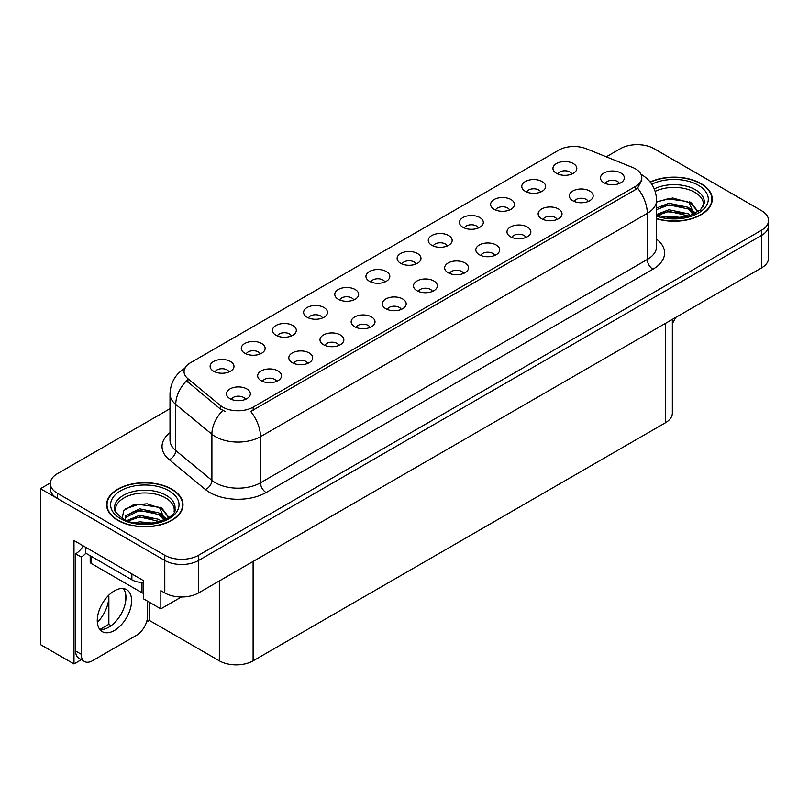 <?xml version="1.0" encoding="UTF-8"?>
<svg xmlns="http://www.w3.org/2000/svg" width="809" height="809" viewBox="0 0 809 809"><rect width="100%" height="100%" fill="white"/><g stroke="black" fill="none" stroke-linecap="round" stroke-linejoin="round"><path stroke-width="1.21" d="M416.038 263.987A7.16 4.136 0 0 0 414.117 261.974A7.16 4.136 0 0 0 407.058 260.923A7.16 4.136 0 0 0 402.063 263.987M417.484 253.53A11.933 6.887 0 0 0 402.194 252.762A11.933 6.887 0 0 0 398.24 261.317A11.933 6.887 0 0 0 400.607 263.269A11.933 6.887 0 0 0 419.861 261.317A11.933 6.887 0 0 0 417.484 253.53M384.872 281.977A7.16 4.136 0 0 0 382.95 279.965A7.16 4.136 0 0 0 375.892 278.913A7.16 4.136 0 0 0 370.896 281.977M386.318 271.521A11.933 6.887 0 0 0 371.028 270.752A11.933 6.887 0 0 0 367.074 279.317A11.933 6.887 0 0 0 369.44 281.269A11.933 6.887 0 0 0 388.694 279.317A11.933 6.887 0 0 0 386.318 271.521M353.705 299.977A7.16 4.136 0 0 0 351.784 297.955A7.16 4.136 0 0 0 344.725 296.913A7.16 4.136 0 0 0 339.729 299.977M355.151 289.511A11.933 6.887 0 0 0 339.861 288.742A11.933 6.887 0 0 0 335.907 297.308A11.933 6.887 0 0 0 338.273 299.259A11.933 6.887 0 0 0 357.527 297.308A11.933 6.887 0 0 0 355.151 289.511M557.067 219.451A7.16 4.136 0 0 0 555.146 217.439A7.16 4.136 0 0 0 548.097 216.397A7.16 4.136 0 0 0 543.102 219.451M558.523 208.995A11.933 6.887 0 0 0 543.233 208.226A11.933 6.887 0 0 0 539.279 216.792A11.933 6.887 0 0 0 541.646 218.743A11.933 6.887 0 0 0 560.89 216.792A11.933 6.887 0 0 0 558.523 208.995M463.567 273.432A7.16 4.136 0 0 0 461.646 271.419A7.16 4.136 0 0 0 454.597 270.378A7.16 4.136 0 0 0 449.602 273.432M465.023 262.976A11.933 6.887 0 0 0 449.733 262.207A11.933 6.887 0 0 0 445.779 270.772A11.933 6.887 0 0 0 448.146 272.724A11.933 6.887 0 0 0 467.39 270.772A11.933 6.887 0 0 0 465.023 262.976M571.872 174.016A7.16 4.136 0 0 0 569.951 172.004A7.16 4.136 0 0 0 562.892 170.952A7.16 4.136 0 0 0 557.897 174.016M573.318 163.56A11.933 6.887 0 0 0 558.028 162.791A11.933 6.887 0 0 0 554.074 171.356A11.933 6.887 0 0 0 556.44 173.298A11.933 6.887 0 0 0 575.695 171.356A11.933 6.887 0 0 0 573.318 163.56M494.734 255.442A7.16 4.136 0 0 0 492.812 253.429A7.16 4.136 0 0 0 485.764 252.378A7.16 4.136 0 0 0 480.768 255.442M496.19 244.985A11.933 6.887 0 0 0 480.9 244.217A11.933 6.887 0 0 0 476.946 252.782A11.933 6.887 0 0 0 479.312 254.724A11.933 6.887 0 0 0 498.556 252.782A11.933 6.887 0 0 0 496.19 244.985M588.234 201.461A7.16 4.136 0 0 0 586.313 199.449A7.16 4.136 0 0 0 579.264 198.397A7.16 4.136 0 0 0 574.269 201.461M589.69 191.005A11.933 6.887 0 0 0 574.4 190.236A11.933 6.887 0 0 0 570.446 198.802A11.933 6.887 0 0 0 572.812 200.743A11.933 6.887 0 0 0 592.057 198.802A11.933 6.887 0 0 0 589.69 191.005M260.205 353.958A7.16 4.136 0 0 0 258.283 351.945A7.16 4.136 0 0 0 251.225 350.894A7.16 4.136 0 0 0 246.229 353.958M261.651 343.491A11.933 6.887 0 0 0 246.361 342.723A11.933 6.887 0 0 0 242.407 351.288A11.933 6.887 0 0 0 244.773 353.24A11.933 6.887 0 0 0 264.027 351.288A11.933 6.887 0 0 0 261.651 343.491M338.91 345.413A7.16 4.136 0 0 0 336.979 343.4A7.16 4.136 0 0 0 329.93 342.349A7.16 4.136 0 0 0 324.935 345.413M340.356 334.956A11.933 6.887 0 0 0 325.066 334.188A11.933 6.887 0 0 0 321.112 342.753A11.933 6.887 0 0 0 323.479 344.695A11.933 6.887 0 0 0 342.723 342.753A11.933 6.887 0 0 0 340.356 334.956M509.539 210.006A7.16 4.136 0 0 0 507.617 207.994A7.16 4.136 0 0 0 500.559 206.942A7.16 4.136 0 0 0 495.563 210.006M510.985 199.54A11.933 6.887 0 0 0 495.695 198.771A11.933 6.887 0 0 0 491.741 207.337A11.933 6.887 0 0 0 494.107 209.288A11.933 6.887 0 0 0 513.361 207.337A11.933 6.887 0 0 0 510.985 199.54M276.577 381.403A7.16 4.136 0 0 0 274.645 379.391A7.16 4.136 0 0 0 267.597 378.339A7.16 4.136 0 0 0 262.601 381.403M278.023 370.937A11.933 6.887 0 0 0 262.733 370.178A11.933 6.887 0 0 0 258.779 378.733A11.933 6.887 0 0 0 261.145 380.685A11.933 6.887 0 0 0 280.389 378.733A11.933 6.887 0 0 0 278.023 370.937M525.901 237.452A7.16 4.136 0 0 0 523.979 235.439A7.16 4.136 0 0 0 516.931 234.388A7.16 4.136 0 0 0 511.935 237.452M527.357 226.995A11.933 6.887 0 0 0 512.067 226.227A11.933 6.887 0 0 0 508.113 234.782A11.933 6.887 0 0 0 510.479 236.734A11.933 6.887 0 0 0 529.723 234.782A11.933 6.887 0 0 0 527.357 226.995M370.067 327.423A7.16 4.136 0 0 0 368.146 325.4A7.16 4.136 0 0 0 361.097 324.358A7.16 4.136 0 0 0 356.102 327.423M371.523 316.956A11.933 6.887 0 0 0 356.233 316.188A11.933 6.887 0 0 0 352.279 324.753A11.933 6.887 0 0 0 354.645 326.705A11.933 6.887 0 0 0 373.889 324.753A11.933 6.887 0 0 0 371.523 316.956M540.705 192.006A7.16 4.136 0 0 0 538.784 189.994A7.16 4.136 0 0 0 531.725 188.952A7.16 4.136 0 0 0 526.73 192.006M542.151 181.55A11.933 6.887 0 0 0 526.861 180.781A11.933 6.887 0 0 0 522.907 189.346A11.933 6.887 0 0 0 525.274 191.298A11.933 6.887 0 0 0 544.528 189.346A11.933 6.887 0 0 0 542.151 181.55M432.4 291.432A7.16 4.136 0 0 0 430.479 289.42A7.16 4.136 0 0 0 423.431 288.368A7.16 4.136 0 0 0 418.435 291.432M433.857 280.976A11.933 6.887 0 0 0 418.566 280.207A11.933 6.887 0 0 0 414.613 288.762A11.933 6.887 0 0 0 416.979 290.714A11.933 6.887 0 0 0 436.223 288.762A11.933 6.887 0 0 0 433.857 280.976M447.205 245.987A7.16 4.136 0 0 0 445.284 243.974A7.16 4.136 0 0 0 438.225 242.933A7.16 4.136 0 0 0 433.23 245.987M448.651 235.53A11.933 6.887 0 0 0 433.361 234.762A11.933 6.887 0 0 0 429.407 243.327A11.933 6.887 0 0 0 431.773 245.279A11.933 6.887 0 0 0 451.028 243.327A11.933 6.887 0 0 0 448.651 235.53M401.234 309.422A7.16 4.136 0 0 0 399.312 307.41A7.16 4.136 0 0 0 392.264 306.358A7.16 4.136 0 0 0 387.268 309.422M402.69 298.966A11.933 6.887 0 0 0 387.4 298.197A11.933 6.887 0 0 0 383.446 306.763A11.933 6.887 0 0 0 385.812 308.714A11.933 6.887 0 0 0 405.056 306.763A11.933 6.887 0 0 0 402.69 298.966M307.744 363.403A7.16 4.136 0 0 0 305.812 361.39A7.16 4.136 0 0 0 298.764 360.349A7.16 4.136 0 0 0 293.768 363.403M309.19 352.946A11.933 6.887 0 0 0 293.9 352.178A11.933 6.887 0 0 0 289.946 360.743A11.933 6.887 0 0 0 292.312 362.695A11.933 6.887 0 0 0 311.556 360.743A11.933 6.887 0 0 0 309.19 352.946M478.372 227.996A7.16 4.136 0 0 0 476.45 225.984A7.16 4.136 0 0 0 469.392 224.932A7.16 4.136 0 0 0 464.396 227.996M479.818 217.54A11.933 6.887 0 0 0 464.528 216.772A11.933 6.887 0 0 0 460.574 225.337A11.933 6.887 0 0 0 462.94 227.278A11.933 6.887 0 0 0 482.194 225.337A11.933 6.887 0 0 0 479.818 217.54M245.41 399.393A7.16 4.136 0 0 0 243.479 397.381A7.16 4.136 0 0 0 236.43 396.329A7.16 4.136 0 0 0 231.435 399.393M246.856 388.937A11.933 6.887 0 0 0 231.566 388.168A11.933 6.887 0 0 0 227.612 396.734A11.933 6.887 0 0 0 229.978 398.675A11.933 6.887 0 0 0 249.223 396.734A11.933 6.887 0 0 0 246.856 388.937M322.538 317.967A7.16 4.136 0 0 0 320.617 315.955A7.16 4.136 0 0 0 313.558 314.903A7.16 4.136 0 0 0 308.563 317.967M323.984 307.511A11.933 6.887 0 0 0 308.694 306.742A11.933 6.887 0 0 0 304.74 315.308A11.933 6.887 0 0 0 307.107 317.249A11.933 6.887 0 0 0 326.361 315.308A11.933 6.887 0 0 0 323.984 307.511M291.371 335.957A7.16 4.136 0 0 0 289.45 333.945A7.16 4.136 0 0 0 282.392 332.904A7.16 4.136 0 0 0 277.396 335.957M292.818 325.501A11.933 6.887 0 0 0 277.527 324.733A11.933 6.887 0 0 0 273.573 333.298A11.933 6.887 0 0 0 275.94 335.25A11.933 6.887 0 0 0 295.194 333.298A11.933 6.887 0 0 0 292.818 325.501M619.401 183.471A7.16 4.136 0 0 0 617.479 181.449A7.16 4.136 0 0 0 610.431 180.407A7.16 4.136 0 0 0 605.435 183.471M620.857 173.005A11.933 6.887 0 0 0 605.567 172.236A11.933 6.887 0 0 0 601.613 180.801A11.933 6.887 0 0 0 603.979 182.753A11.933 6.887 0 0 0 623.223 180.801A11.933 6.887 0 0 0 620.857 173.005M229.038 371.948A7.16 4.136 0 0 0 227.117 369.935A7.16 4.136 0 0 0 220.058 368.884A7.16 4.136 0 0 0 215.063 371.948M230.484 361.492A11.933 6.887 0 0 0 215.194 360.723A11.933 6.887 0 0 0 211.24 369.288A11.933 6.887 0 0 0 213.606 371.23A11.933 6.887 0 0 0 232.861 369.288A11.933 6.887 0 0 0 230.484 361.492M635.49 168.848A21.479 12.398 0 0 0 632.618 167.463L586.292 148.735A21.479 12.398 0 0 0 558.786 150.12L190.348 362.837A21.479 12.398 0 0 0 184.047 371.614A21.479 12.398 0 0 0 187.941 378.723L220.372 405.471A21.479 12.398 0 0 0 253.156 407.129L635.49 186.394A21.479 12.398 0 0 0 641.78 177.616A21.479 12.398 0 0 0 635.49 168.848M50.35 482.963L40.45 488.687L164.783 560.465A23.866 13.783 0 0 0 198.539 560.465L761.562 235.399A23.866 13.783 0 0 0 768.55 225.66A23.866 13.783 0 0 1 761.562 235.399L198.539 560.465A23.866 13.783 0 0 1 164.783 560.465L57.328 498.425A23.866 13.783 0 0 1 50.34 488.687L50.34 483.489A23.866 13.783 0 0 0 57.328 493.227L164.783 555.267A23.866 13.783 0 0 0 198.539 555.267L761.562 230.211A23.866 13.783 0 0 0 768.55 220.463A23.866 13.783 0 0 0 761.562 210.714L654.107 148.684A23.866 13.783 0 0 0 620.351 148.684L606.275 156.815M638.129 144.659L637.229 144.133L636.329 144.659M81.355 659.689L73.983 663.946L73.983 540.523L143.628 580.731L143.628 598.923L160.839 608.864L160.839 590.671L164.783 592.946A23.866 13.783 0 0 0 198.539 592.946L761.562 267.88A23.866 13.783 0 0 0 768.55 258.142L768.55 220.463M181.418 596.981L160.839 608.864M73.983 663.946L40.45 644.591L40.45 488.687M672.35 319.393L672.35 413.075A23.866 13.783 180 0 1 665.362 422.814L253.106 660.832A23.866 13.783 180 0 1 219.35 660.832L149.362 620.422L149.362 602.23M125.739 600.824L125.739 594.423M149.362 620.422L146.55 622.05M99.922 629.483L108.861 624.326L111.167 625.66M97.353 622.424A25.463 14.704 120 0 0 108.861 596.385L108.062 595.93M108.861 624.326L108.861 596.385M656.625 218.794A38.185 22.045 0 0 0 712.264 199.186A38.185 22.045 0 0 0 701.079 183.603A38.185 22.045 0 0 0 650.153 182.005M171.811 489.172A38.185 22.045 0 0 0 130.198 484.389A38.185 22.045 0 0 0 106.616 504.755A38.185 22.045 0 0 0 117.801 520.349A38.185 22.045 0 0 0 159.424 525.132A38.185 22.045 0 0 0 182.996 504.755A38.185 22.045 0 0 0 171.811 489.172M107.021 506.788A38.185 22.045 0 0 0 106.889 507.354M641.78 177.616L641.78 180.255L637.573 188.113L635.49 189.63L250.739 411.447A27.85 16.079 60 0 1 260.478 436.678A31.824 18.374 180 0 1 215.467 436.678A31.824 18.374 180 0 1 211.897 434.231L175.755 404.429A31.824 18.374 180 0 1 170.001 393.892L170.001 440.015A31.824 18.374 0 0 0 175.755 450.552L211.897 480.354A31.824 18.374 0 0 0 215.467 482.801A31.824 18.374 0 0 0 260.478 482.801L647.301 259.467A31.824 18.374 0 0 0 656.625 246.482L656.625 200.359A31.824 18.374 180 0 1 647.301 213.354A27.85 16.079 -120 0 0 637.573 188.113M225.195 411.447L220.372 409.01L186.495 380.796A27.85 18.627 129.5 0 0 175.755 404.429L175.755 450.552A7.959 5.319 -50.5 0 1 169.243 459.684A39.783 22.965 180 0 1 170.001 432.724M170.001 408.687L57.328 473.74A23.866 13.783 0 0 0 50.34 483.489M182.733 507.354A38.185 22.045 0 0 0 182.601 506.788M712.001 201.785A38.185 22.045 0 0 0 711.869 201.208M675.414 317.613A15.917 9.182 -60 0 1 672.35 323.388M114.433 630.464A24.27 14.006 120 0 0 130.279 609.076A24.27 14.006 120 0 0 126.558 589.63A24.27 14.006 120 0 0 114.433 590.833A24.27 14.006 120 0 0 98.577 612.221A24.27 14.006 120 0 0 102.298 631.657A24.27 14.006 120 0 0 114.433 630.464M123.423 588.578A24.27 14.006 -60 0 1 123.777 608.419A24.27 14.006 -60 0 1 108.8 627.208A24.27 14.006 -60 0 1 99.81 629.463M147.622 601.229L147.622 615.912A15.917 9.182 -60 0 1 136.367 635.399L92.489 660.731A15.917 9.182 -60 0 1 84.53 661.519A15.917 9.182 -60 0 1 81.234 654.238L81.234 557.057L75.611 553.811A15.917 9.182 120 0 0 83.276 545.893M85.865 553.235A15.917 9.182 -60 0 1 81.234 557.057M84.53 661.519L78.908 658.273A15.917 9.182 -60 0 1 75.611 650.992L75.611 553.811M131.867 573.945L131.867 579.79A15.917 9.182 0 0 0 143.628 582.48M85.734 547.309L85.734 553.154L131.867 579.79M655.199 191.349A29.437 16.999 180 0 1 694.891 192.37A29.437 16.999 180 0 1 703.345 206.224M694.031 214.132L689.035 202.513L672.673 198.003L656.625 201.856M650.325 182.217A37.79 21.823 180 0 1 700.796 183.764A37.79 21.823 180 0 1 711.869 199.186A37.79 21.823 180 0 1 656.625 218.541M663.795 217.227L668.932 216.246L682.27 217.591M668.467 217.924L677.538 218.096M656.625 214.496L668.932 209.753L688.146 213.809L690.461 215.588M657.363 215.467L668.932 211.371L689.046 216.054M656.625 207.994L668.932 203.251L688.146 207.306L693.717 214.274M656.625 209.622L668.932 204.879L688.146 208.934L693.232 214.496M656.625 202.078L667.819 198.822L687.367 201.522M689.126 202.351L691.189 203.524L697.985 211.887M662.015 206.447L667.819 205.314L683.352 206.598M691.594 210.279L695.315 213.485M662.015 212.939L667.819 211.816L683.352 213.091M670.54 218.096L675.596 218.187M689.49 201.724L691.189 202.705L698.137 211.786M689.308 208.125L695.78 213.242M115.545 511.804A29.437 16.999 180 0 1 132.079 494.633A29.437 16.999 180 0 1 165.623 497.939A29.437 16.999 180 0 1 174.066 511.804M164.753 519.702L159.767 508.092L147.187 503.825L133.222 504.917L123.676 510.57L122.29 518.347M171.528 489.334A37.79 21.823 180 0 1 182.601 504.755A37.79 21.823 180 0 1 159.272 524.92A37.79 21.823 180 0 1 118.084 520.187A37.79 21.823 180 0 1 107.021 504.755A37.79 21.823 180 0 1 130.35 484.601A37.79 21.823 180 0 1 171.528 489.334M134.527 522.796L139.664 521.815L153.002 523.16M139.199 523.494L148.269 523.676M126.851 520.571L139.664 515.323L158.867 519.378L161.183 521.158M128.095 521.036L139.664 516.941L159.778 521.623M125.051 519.793L125.597 515.859L139.664 508.831L158.867 512.876L164.449 519.843M124.98 519.388L125.597 517.487L139.664 510.449L158.867 514.504L163.964 520.066M90.193 555.732L90.193 561.921A3.974 2.296 0 0 0 91.366 563.549L142 592.785A3.974 2.296 0 0 0 143.628 593.351M125.213 508.982L138.541 504.391L158.089 507.091M159.858 507.921L161.921 509.094L168.707 517.457M132.747 512.016L138.541 510.894L154.084 512.168M162.326 515.849L166.047 519.065M132.747 518.508L138.541 517.386L154.084 518.66M141.262 523.666L146.328 523.757M160.222 507.294L161.921 508.285L168.859 517.356M160.04 513.705L166.512 518.812M761.562 267.88L761.562 230.211M198.539 592.946L198.539 555.267M164.783 592.946L164.783 555.267M253.106 660.832L253.106 561.436M665.362 422.814L665.362 323.428M219.35 660.832L219.35 580.923M187.941 378.723L187.941 382.263M220.372 405.471L220.372 409.01M253.156 407.129L253.156 410.365M635.49 186.394L635.49 189.63M266.1 492.55A7.959 4.591 60 0 1 260.478 482.801L260.478 436.678L647.301 213.354L647.301 259.467A7.959 4.591 60 0 0 652.924 269.215L266.1 492.55A39.783 22.965 180 0 1 209.844 492.55A39.783 22.965 180 0 1 205.385 489.485L169.243 459.684M222.748 410.487A27.85 18.627 129.5 0 0 211.897 434.231L211.897 480.354A7.959 5.319 -50.5 0 1 205.385 489.485M656.625 239.191A39.783 22.965 180 0 1 652.924 269.215M57.328 493.227L57.328 498.425M81.234 654.238L75.611 650.992M654.279 188.901A30.257 17.464 180 0 1 695.467 189.761A30.257 17.464 180 0 1 704.255 203.362L700.382 209.996L688.853 216.114L672.471 218.187L656.625 215.194M651.761 184.219A34.211 19.75 180 0 1 698.268 185.221A34.211 19.75 180 0 1 701.1 211.301A34.211 19.75 180 0 1 656.625 216.175M694.88 192.39A31.025 17.909 180 0 1 695.447 192.694M114.635 508.932A30.257 17.464 180 0 1 132.231 491.791A30.257 17.464 180 0 1 166.199 495.33A30.257 17.464 180 0 1 174.987 508.932C177.747 519.156 140.2 530.674 122.604 518.529C115.818 512.825 113.159 509.63 114.635 508.932M169 490.79A34.211 19.75 180 0 1 169 518.731A34.211 19.75 180 0 1 120.622 518.731A34.211 19.75 180 0 1 120.622 490.79A34.211 19.75 180 0 1 169 490.79M165.612 497.96A31.025 17.909 180 0 1 166.169 498.263M142 592.785L142 582.46M91.366 563.549L91.366 556.41M656.625 200.359C656.079 188.912 651.053 180.336 641.537 174.613L641.001 174.319M185.089 368.146C175.573 373.869 170.537 382.445 170.001 393.892M711.869 199.186L711.869 202.361M182.601 504.755L182.601 507.931M107.021 504.755L107.021 507.931"/></g></svg>
